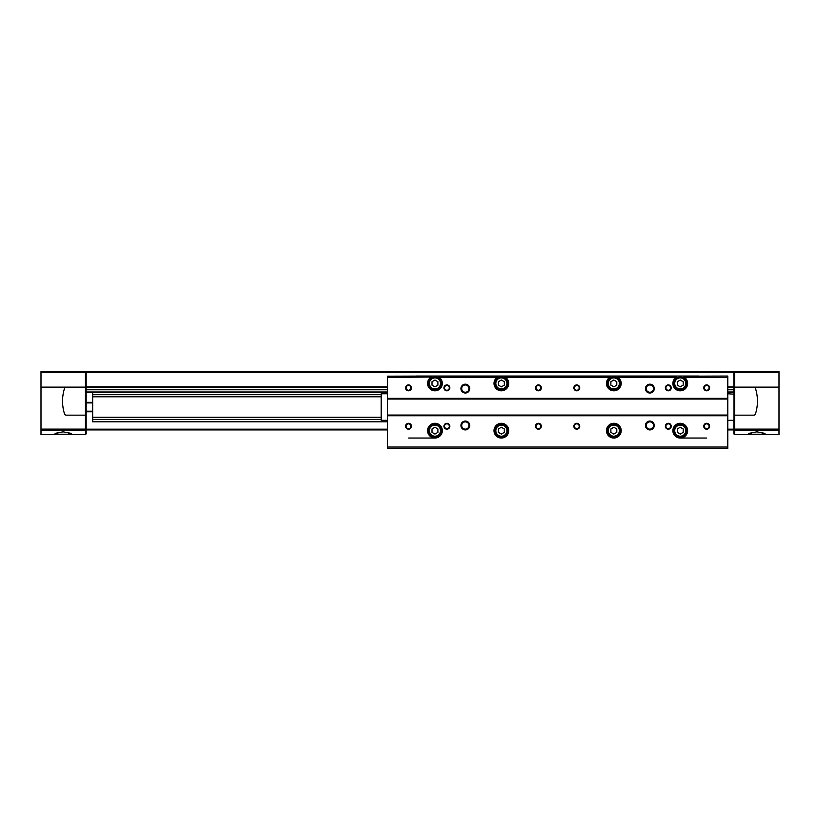 <?xml version="1.0" encoding="UTF-8"?>
<svg xmlns="http://www.w3.org/2000/svg" width="820" height="820" viewBox="0 0 820 820"><rect width="100%" height="100%" fill="white"/><g stroke="black" fill="none" stroke-linecap="round" stroke-linejoin="round"><path stroke-width="1.23" d="M779 430.531L779 371.624L734.576 371.624L734.576 434.651L779 434.651L779 430.531L734.576 430.531M41 429.106L85.423 429.106L85.423 434.651L41 434.651L41 371.624L85.423 371.624L85.423 387.122L66.225 387.122A1.773 1.773 0 0 0 64.544 388.352A42.066 42.066 0 0 0 64.544 413.936A1.773 1.773 0 0 0 66.225 415.166L85.423 415.166L85.423 387.122M58.691 434.21L55.022 433.38L63.14 431.832L71.258 433.38L67.588 434.21L58.691 434.21L67.588 434.21M752.411 434.21L761.308 434.21L764.968 433.38L756.86 431.832L748.752 433.38L752.411 434.21L761.308 434.21M92.66 392.585L86.161 392.585L86.161 433.913L85.423 433.913M733.838 420.332L733.838 433.913L734.576 433.913M86.161 392.585L86.161 371.624L733.838 371.624L733.838 386.835L727.781 386.835M733.838 393.764L733.838 386.835M733.838 387.563L727.781 387.563M387.419 387.563L86.161 387.563M387.419 392.288L86.161 392.288M733.838 392.288L727.781 392.288M92.66 402.62L86.161 402.62M92.66 411.476L86.161 411.476M733.838 429.926L727.781 429.926M387.419 429.926L86.161 429.926M734.576 372.362L733.838 372.362M734.576 415.166L753.775 415.166A1.773 1.773 0 0 0 755.456 413.936A42.066 42.066 0 0 0 755.456 388.352A1.773 1.773 0 0 0 753.775 387.122L734.576 387.122M85.423 372.362L86.161 372.362M85.423 429.106L85.423 415.166M92.66 392.288L92.66 421.808L387.419 421.808M380.777 394.686L92.66 394.686M380.777 396.788L92.66 396.788M380.777 417.308L92.66 417.308M380.777 419.409L92.66 419.409M683.941 376.185L727.781 376.052L683.941 376.185L684.485 377.384L727.781 377.384L727.781 398.356L387.419 398.356L387.419 448.376L727.781 448.376L727.781 447.043L387.419 447.043M727.781 376.185L727.781 377.384M387.419 377.384L431.258 377.036L431.258 376.185L387.419 376.185L387.419 398.356M438.638 376.185L439.171 377.384L497.135 377.384L497.678 376.185L431.258 376.185M505.058 376.185L505.591 377.384L609.608 377.384L610.141 376.185L497.678 376.185M617.521 376.185L618.065 377.384L676.028 377.384L676.561 376.185L610.141 376.185M617.521 376.052L676.561 376.185M497.678 376.052L438.638 376.052M610.141 376.052L505.058 376.052M676.561 376.052L683.941 376.052M431.258 376.052L387.419 376.185M430.715 377.384A7.38 7.38 0 0 0 429.434 388.332A7.38 7.38 0 0 0 440.463 388.332A7.38 7.38 0 0 0 439.171 377.384M676.028 377.384A7.38 7.38 0 0 0 674.737 388.332A7.38 7.38 0 0 0 685.766 388.332A7.38 7.38 0 0 0 684.485 377.384M609.608 377.384A7.38 7.38 0 0 0 608.317 388.332A7.38 7.38 0 0 0 619.346 388.332A7.38 7.38 0 0 0 618.065 377.384M497.135 377.384A7.38 7.38 0 0 0 495.854 388.332A7.38 7.38 0 0 0 506.883 388.332A7.38 7.38 0 0 0 505.591 377.384M460.922 388.598A4.428 4.428 0 0 0 467.564 392.431A4.428 4.428 0 0 0 467.564 384.764A4.428 4.428 0 0 0 460.922 388.598M645.422 388.598A4.428 4.428 0 0 0 652.064 392.431A4.428 4.428 0 0 0 652.064 384.764A4.428 4.428 0 0 0 645.422 388.598M573.836 387.86A2.952 2.952 0 0 0 578.264 390.412A2.952 2.952 0 0 0 578.264 385.308A2.952 2.952 0 0 0 573.836 387.86M535.46 387.86A2.952 2.952 0 0 0 539.888 390.412A2.952 2.952 0 0 0 539.888 385.308A2.952 2.952 0 0 0 535.46 387.86M443.948 387.86A2.952 2.952 0 0 0 448.376 390.412A2.952 2.952 0 0 0 448.376 385.308A2.952 2.952 0 0 0 443.948 387.86M405.572 387.86A2.952 2.952 0 0 0 410 390.412A2.952 2.952 0 0 0 410 385.308A2.952 2.952 0 0 0 405.572 387.86M665.348 387.86A2.952 2.952 0 0 0 669.776 390.412A2.952 2.952 0 0 0 669.776 385.308A2.952 2.952 0 0 0 665.348 387.86M703.724 387.86A2.952 2.952 0 0 0 708.152 390.412A2.952 2.952 0 0 0 708.152 385.308A2.952 2.952 0 0 0 703.724 387.86M727.781 398.356L387.419 398.653M387.419 415.74L727.781 415.74L727.781 398.653M493.988 430.664A7.38 7.38 0 0 0 505.058 437.06A7.38 7.38 0 0 0 505.058 424.268A7.38 7.38 0 0 0 493.988 430.664M606.451 430.664A7.38 7.38 0 0 0 617.521 437.06A7.38 7.38 0 0 0 617.521 424.268A7.38 7.38 0 0 0 606.451 430.664M672.871 430.664A7.38 7.38 0 0 0 683.941 437.06A7.38 7.38 0 0 0 683.941 424.268A7.38 7.38 0 0 0 672.871 430.664M427.568 430.664A7.38 7.38 0 0 0 438.638 437.06A7.38 7.38 0 0 0 438.638 424.268A7.38 7.38 0 0 0 427.568 430.664M645.422 425.498A4.428 4.428 0 0 0 652.064 429.331A4.428 4.428 0 0 0 652.064 421.664A4.428 4.428 0 0 0 645.422 425.498M460.922 425.498A4.428 4.428 0 0 0 467.564 429.331A4.428 4.428 0 0 0 467.564 421.664A4.428 4.428 0 0 0 460.922 425.498M703.724 426.236A2.952 2.952 0 0 0 708.152 428.788A2.952 2.952 0 0 0 708.152 423.684A2.952 2.952 0 0 0 703.724 426.236M665.348 426.236A2.952 2.952 0 0 0 669.776 428.788A2.952 2.952 0 0 0 669.776 423.684A2.952 2.952 0 0 0 665.348 426.236M573.836 426.236A2.952 2.952 0 0 0 578.264 428.788A2.952 2.952 0 0 0 578.264 423.684A2.952 2.952 0 0 0 573.836 426.236M535.46 426.236A2.952 2.952 0 0 0 539.888 428.788A2.952 2.952 0 0 0 539.888 423.684A2.952 2.952 0 0 0 535.46 426.236M443.948 426.236A2.952 2.952 0 0 0 448.376 428.788A2.952 2.952 0 0 0 448.376 423.684A2.952 2.952 0 0 0 443.948 426.236M405.572 426.236A2.952 2.952 0 0 0 410 428.788A2.952 2.952 0 0 0 410 423.684A2.952 2.952 0 0 0 405.572 426.236M727.781 415.74L727.781 447.043M408.667 438.044L434.948 438.044M680.251 438.044L706.532 438.044M406.136 426.236A2.388 2.388 0 0 0 409.723 428.306A2.388 2.388 0 0 0 409.723 424.165A2.388 2.388 0 0 0 406.136 426.236M444.512 426.236A2.388 2.388 0 0 0 448.099 428.306A2.388 2.388 0 0 0 448.099 424.165A2.388 2.388 0 0 0 444.512 426.236M536.024 426.236A2.388 2.388 0 0 0 539.611 428.306A2.388 2.388 0 0 0 539.611 424.165A2.388 2.388 0 0 0 536.024 426.236M574.4 426.236A2.388 2.388 0 0 0 577.987 428.306A2.388 2.388 0 0 0 577.987 424.165A2.388 2.388 0 0 0 574.4 426.236M665.912 426.236A2.388 2.388 0 0 0 669.499 428.306A2.388 2.388 0 0 0 669.499 424.165A2.388 2.388 0 0 0 665.912 426.236M704.288 426.236A2.388 2.388 0 0 0 707.875 428.306A2.388 2.388 0 0 0 707.875 424.165A2.388 2.388 0 0 0 704.288 426.236M704.288 387.86A2.388 2.388 0 0 0 707.875 389.93A2.388 2.388 0 0 0 707.875 385.789A2.388 2.388 0 0 0 704.288 387.86M665.912 387.86A2.388 2.388 0 0 0 669.499 389.93A2.388 2.388 0 0 0 669.499 385.789A2.388 2.388 0 0 0 665.912 387.86M406.136 387.86A2.388 2.388 0 0 0 409.723 389.93A2.388 2.388 0 0 0 409.723 385.789A2.388 2.388 0 0 0 406.136 387.86M444.512 387.86A2.388 2.388 0 0 0 448.099 389.93A2.388 2.388 0 0 0 448.099 385.789A2.388 2.388 0 0 0 444.512 387.86M536.024 387.86A2.388 2.388 0 0 0 539.611 389.93A2.388 2.388 0 0 0 539.611 385.789A2.388 2.388 0 0 0 536.024 387.86M574.4 387.86A2.388 2.388 0 0 0 577.987 389.93A2.388 2.388 0 0 0 577.987 385.789A2.388 2.388 0 0 0 574.4 387.86M461.721 425.498A3.628 3.628 0 0 0 467.164 428.645A3.628 3.628 0 0 0 467.164 422.351A3.628 3.628 0 0 0 461.721 425.498M646.221 425.498A3.628 3.628 0 0 0 651.664 428.645A3.628 3.628 0 0 0 651.664 422.351A3.628 3.628 0 0 0 646.221 425.498M646.221 388.598A3.628 3.628 0 0 0 651.664 391.745A3.628 3.628 0 0 0 651.664 385.451A3.628 3.628 0 0 0 646.221 388.598M461.721 388.598A3.628 3.628 0 0 0 467.164 391.745A3.628 3.628 0 0 0 467.164 385.451A3.628 3.628 0 0 0 461.721 388.598M438.638 377.036L438.341 376.052M431.545 376.052L431.258 377.036M505.058 377.036L504.761 376.052M497.965 376.052L497.678 377.036M617.521 377.036L617.234 376.052M610.439 376.052L610.141 377.036M676.859 376.052L676.561 377.036M683.941 377.036L683.654 376.052M428.675 430.664A6.273 6.273 0 0 0 438.085 436.096A6.273 6.273 0 0 0 438.085 425.231A6.273 6.273 0 0 0 428.675 430.664A6.273 6.273 0 0 0 438.085 436.096A6.273 6.273 0 0 0 438.085 425.231A6.273 6.273 0 0 0 428.675 430.664M431.996 432.365L431.996 428.962L434.948 427.251L437.9 428.962L437.9 432.365L434.948 434.077L431.996 432.365M428.675 383.432A6.273 6.273 0 0 0 438.085 388.864A6.273 6.273 0 0 0 438.085 377.999A6.273 6.273 0 0 0 428.675 383.432A6.273 6.273 0 0 0 438.085 388.864A6.273 6.273 0 0 0 438.085 377.999A6.273 6.273 0 0 0 428.675 383.432M431.996 385.133L431.996 381.731L434.948 380.019L437.9 381.731L437.9 385.133L434.948 386.845L431.996 385.133M495.095 430.664A6.273 6.273 0 0 0 504.505 436.096A6.273 6.273 0 0 0 504.505 425.231A6.273 6.273 0 0 0 495.095 430.664A6.273 6.273 0 0 0 504.505 436.096A6.273 6.273 0 0 0 504.505 425.231A6.273 6.273 0 0 0 495.095 430.664M498.416 432.365L498.416 428.962L501.368 427.251L504.32 428.962L504.32 432.365L501.368 434.077L498.416 432.365M495.095 383.432A6.273 6.273 0 0 0 504.505 388.864A6.273 6.273 0 0 0 504.505 377.999A6.273 6.273 0 0 0 495.095 383.432A6.273 6.273 0 0 0 504.505 388.864A6.273 6.273 0 0 0 504.505 377.999A6.273 6.273 0 0 0 495.095 383.432M498.416 385.133L498.416 381.731L501.368 380.019L504.32 381.731L504.32 385.133L501.368 386.845L498.416 385.133M607.558 430.664A6.273 6.273 0 0 0 616.968 436.096A6.273 6.273 0 0 0 616.968 425.231A6.273 6.273 0 0 0 607.558 430.664A6.273 6.273 0 0 0 616.968 436.096A6.273 6.273 0 0 0 616.968 425.231A6.273 6.273 0 0 0 607.558 430.664M610.88 432.365L610.88 428.962L613.832 427.251L616.784 428.962L616.784 432.365L613.832 434.077L610.88 432.365M607.558 383.432A6.273 6.273 0 0 0 616.968 388.864A6.273 6.273 0 0 0 616.968 377.999A6.273 6.273 0 0 0 607.558 383.432A6.273 6.273 0 0 0 616.968 388.864A6.273 6.273 0 0 0 616.968 377.999A6.273 6.273 0 0 0 607.558 383.432M610.88 385.133L610.88 381.731L613.832 380.019L616.784 381.731L616.784 385.133L613.832 386.845L610.88 385.133M673.978 430.664A6.273 6.273 0 0 0 683.388 436.096A6.273 6.273 0 0 0 683.388 425.231A6.273 6.273 0 0 0 673.978 430.664A6.273 6.273 0 0 0 683.388 436.096A6.273 6.273 0 0 0 683.388 425.231A6.273 6.273 0 0 0 673.978 430.664M677.299 432.365L677.299 428.962L680.251 427.251L683.203 428.962L683.203 432.365L680.251 434.077L677.299 432.365M673.978 383.432A6.273 6.273 0 0 0 683.388 388.864A6.273 6.273 0 0 0 683.388 377.999A6.273 6.273 0 0 0 673.978 383.432A6.273 6.273 0 0 0 683.388 388.864A6.273 6.273 0 0 0 683.388 377.999A6.273 6.273 0 0 0 673.978 383.432M677.299 385.133L677.299 381.731L680.251 380.019L683.203 381.731L683.203 385.133L680.251 386.845L677.299 385.133M519.962 376.052L416.345 376.052M698.855 376.052L595.238 376.052M387.419 420.332L381.218 420.332L381.218 393.764L387.419 393.764M381.218 420.332L381.218 393.764M733.982 393.764L733.982 420.332L734.423 394.205L727.781 393.764M75.799 371.624L57.861 371.624M762.139 371.624L744.201 371.624M41 430.531L85.423 430.531M733.838 372.567L86.161 372.567M387.419 386.835L86.161 386.835M733.838 389.777L727.781 389.777M387.419 389.777L86.161 389.777M733.838 391.991L727.781 391.991M387.419 391.991L86.161 391.991M733.838 392.585L727.781 392.585M92.66 402.323L86.161 402.323M92.66 402.917L86.161 402.917M92.66 411.179L86.161 411.179M92.66 411.773L86.161 411.773M733.838 429.188L727.781 429.188M387.419 429.188L86.161 429.188M734.576 429.793L733.838 429.793M734.576 428.368L733.838 428.368M734.576 387.86L733.838 387.86M734.576 373.315L733.838 373.315M779 429.106L734.576 429.106M779 387.122L753.795 387.122M779 372.577L734.576 372.577M85.423 429.793L86.161 429.793M85.423 428.368L86.161 428.368M85.423 387.86L86.161 387.86M85.423 373.315L86.161 373.315M41 372.577L85.423 372.577M41 387.122L66.205 387.122M727.781 399.043L387.419 399.043M727.781 415.053L387.419 415.053M727.781 415.443L387.419 415.443M431.545 377.21A7.083 7.083 0 0 0 429.485 387.942A7.083 7.083 0 0 0 440.412 387.942A7.083 7.083 0 0 0 438.341 377.21M497.965 377.21A7.083 7.083 0 0 0 495.905 387.942A7.083 7.083 0 0 0 506.832 387.942A7.083 7.083 0 0 0 504.761 377.21M610.439 377.21A7.083 7.083 0 0 0 608.368 387.942A7.083 7.083 0 0 0 619.295 387.942A7.083 7.083 0 0 0 617.234 377.21M676.859 377.21A7.083 7.083 0 0 0 674.788 387.942A7.083 7.083 0 0 0 685.715 387.942A7.083 7.083 0 0 0 683.654 377.21M427.856 430.664A7.083 7.083 0 0 0 438.485 436.804A7.083 7.083 0 0 0 438.485 424.524A7.083 7.083 0 0 0 427.856 430.664M673.169 430.664A7.083 7.083 0 0 0 683.798 436.804A7.083 7.083 0 0 0 683.798 424.524A7.083 7.083 0 0 0 673.169 430.664M606.749 430.664A7.083 7.083 0 0 0 617.378 436.804A7.083 7.083 0 0 0 617.378 424.524A7.083 7.083 0 0 0 606.749 430.664M494.275 430.664A7.083 7.083 0 0 0 504.905 436.804A7.083 7.083 0 0 0 504.905 424.524A7.083 7.083 0 0 0 494.275 430.664M429.413 430.664A5.535 5.535 0 0 0 437.716 435.461A5.535 5.535 0 0 0 437.716 425.867A5.535 5.535 0 0 0 429.413 430.664M429.413 383.432A5.535 5.535 0 0 0 437.716 388.229A5.535 5.535 0 0 0 437.716 378.635A5.535 5.535 0 0 0 429.413 383.432M495.833 430.664A5.535 5.535 0 0 0 504.136 435.461A5.535 5.535 0 0 0 504.136 425.867A5.535 5.535 0 0 0 495.833 430.664M495.833 383.432A5.535 5.535 0 0 0 504.136 388.229A5.535 5.535 0 0 0 504.136 378.635A5.535 5.535 0 0 0 495.833 383.432M608.297 430.664A5.535 5.535 0 0 0 616.599 435.461A5.535 5.535 0 0 0 616.599 425.867A5.535 5.535 0 0 0 608.297 430.664M608.297 383.432A5.535 5.535 0 0 0 616.599 388.229A5.535 5.535 0 0 0 616.599 378.635A5.535 5.535 0 0 0 608.297 383.432M674.716 430.664A5.535 5.535 0 0 0 683.019 435.461A5.535 5.535 0 0 0 683.019 425.867A5.535 5.535 0 0 0 674.716 430.664M674.716 383.432A5.535 5.535 0 0 0 683.019 388.229A5.535 5.535 0 0 0 683.019 378.635A5.535 5.535 0 0 0 674.716 383.432M733.982 420.332L727.781 420.332"/></g></svg>
